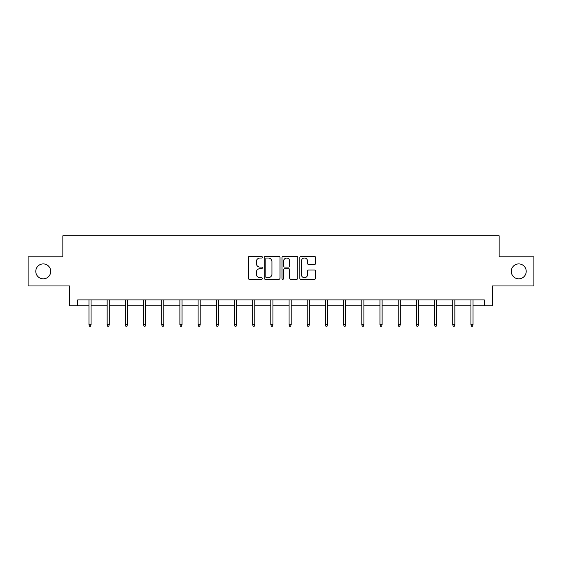 <?xml version="1.0" encoding="UTF-8"?>
<svg xmlns="http://www.w3.org/2000/svg" width="562" height="562" viewBox="0 0 562 562"><rect width="100%" height="100%" fill="white"/><g stroke="black" fill="none" stroke-linecap="round" stroke-linejoin="round"><path stroke-width="0.84" d="M262.342 257.227A0.801 0.801 0 0 0 261.541 256.427L249.38 256.427A1.145 1.145 0 0 0 248.242 257.572L248.242 278.169A1.145 1.145 0 0 0 249.38 279.314L261.541 279.314A0.801 0.801 0 0 0 262.342 278.513A0.801 0.801 0 0 0 261.541 277.712L259.967 277.712A3.66 3.66 0 0 1 256.307 274.052L256.307 272.331A3.66 3.66 0 0 1 259.967 268.671L261.541 268.671A0.801 0.801 0 0 0 262.342 267.87A0.801 0.801 0 0 0 261.541 267.069L259.967 267.069A3.66 3.66 0 0 1 256.307 263.409L256.307 261.688A3.66 3.66 0 0 1 259.967 258.028L261.541 258.028A0.801 0.801 0 0 0 262.342 257.227M511.279 271.369A7.461 7.461 0 0 0 518.74 278.829A7.461 7.461 0 0 0 526.208 271.369A7.461 7.461 0 0 0 518.74 263.908A7.461 7.461 0 0 0 511.279 271.369M35.792 271.369A7.461 7.461 0 0 0 43.26 278.829A7.461 7.461 0 0 0 50.721 271.369A7.461 7.461 0 0 0 43.26 263.908A7.461 7.461 0 0 0 35.792 271.369M314.446 264.498A1.145 1.145 0 0 0 315.591 263.353L315.591 257.572A1.145 1.145 0 0 0 314.446 256.427L300.944 256.427A1.145 1.145 0 0 0 299.799 257.572L299.799 278.169A1.145 1.145 0 0 0 300.944 279.314L314.446 279.314A1.145 1.145 0 0 0 315.591 278.169L315.591 271.193A1.145 1.145 0 0 0 314.446 270.048L308.664 270.048A1.145 1.145 0 0 0 307.526 271.193L307.526 274.649A3.063 3.063 0 0 1 304.464 277.712A3.063 3.063 0 0 1 301.401 274.649L301.401 261.091A3.063 3.063 0 0 1 304.464 258.028A3.063 3.063 0 0 1 307.526 261.091L307.526 263.353A1.145 1.145 0 0 0 308.664 264.498L314.446 264.498M77.654 305.763L77.654 299.932L484.346 299.932L484.346 305.763L492.509 305.763L492.509 285.946L533.9 285.946L533.9 256.792L499.154 256.792L499.154 235.808L62.846 235.808L62.846 256.792L28.1 256.792L28.1 285.946L69.491 285.946L69.491 305.763L88.965 305.763M279.995 257.572A1.145 1.145 0 0 0 278.857 256.427L265.348 256.427A1.145 1.145 0 0 0 264.203 257.572L264.203 278.169A1.145 1.145 0 0 0 265.348 279.314L278.857 279.314A1.145 1.145 0 0 0 279.995 278.169L279.995 257.572M283.143 256.427L296.652 256.427A1.145 1.145 0 0 1 297.797 257.572L297.797 278.169A1.145 1.145 0 0 1 296.652 279.314L290.87 279.314A1.145 1.145 0 0 1 289.725 278.169L289.725 269.816A1.145 1.145 0 0 0 288.58 268.671L284.751 268.671A1.145 1.145 0 0 0 283.606 269.816L283.606 278.513A0.801 0.801 0 0 1 282.805 279.314A0.801 0.801 0 0 1 282.005 278.513L282.005 257.572A1.145 1.145 0 0 1 283.143 256.427M91.065 305.763L107.152 305.763M109.253 305.763L125.34 305.763M127.441 305.763L143.535 305.763M145.628 305.763L161.723 305.763M163.823 305.763L179.91 305.763M182.011 305.763L198.098 305.763M200.198 305.763L216.286 305.763M218.386 305.763L234.48 305.763M236.574 305.763L252.668 305.763M254.769 305.763L270.856 305.763M272.956 305.763L289.044 305.763M291.144 305.763L307.231 305.763M309.332 305.763L325.426 305.763M327.52 305.763L343.614 305.763M345.714 305.763L361.802 305.763M363.902 305.763L379.989 305.763M382.09 305.763L398.177 305.763M400.277 305.763L416.372 305.763M418.465 305.763L434.559 305.763M436.66 305.763L452.747 305.763M454.848 305.763L470.935 305.763M473.035 305.763L484.346 305.763M266.606 258.028A0.801 0.801 0 0 0 265.805 258.829L265.805 276.911A0.801 0.801 0 0 0 266.606 277.712L268.271 277.712A3.66 3.66 0 0 0 271.931 274.052L271.931 261.688A3.66 3.66 0 0 0 268.271 258.028L266.606 258.028M289.725 261.147A3.063 3.063 0 0 0 286.662 258.084A3.063 3.063 0 0 0 283.606 261.147L283.606 265.924A1.145 1.145 0 0 0 284.751 267.069L288.58 267.069A1.145 1.145 0 0 0 289.725 265.924L289.725 261.147M88.965 324.674L89.428 326.192L90.594 326.192L91.065 324.674L88.965 324.674L88.965 299.932M91.065 324.674L91.065 299.932M107.152 324.674L107.623 326.192L108.782 326.192L109.253 324.674L107.152 324.674L107.152 299.932M109.253 324.674L109.253 299.932M125.34 324.674L125.811 326.192L126.977 326.192L127.441 324.674L125.34 324.674L125.34 299.932M127.441 324.674L127.441 299.932M143.535 324.674L143.998 326.192L145.165 326.192L145.628 324.674L143.535 324.674L143.535 299.932M145.628 324.674L145.628 299.932M161.723 324.674L162.186 326.192L163.352 326.192L163.823 324.674L161.723 324.674L161.723 299.932M163.823 324.674L163.823 299.932M179.91 324.674L180.374 326.192L181.54 326.192L182.011 324.674L179.91 324.674L179.91 299.932M182.011 324.674L182.011 299.932M198.098 324.674L198.569 326.192L199.735 326.192L200.198 324.674L198.098 324.674L198.098 299.932M200.198 324.674L200.198 299.932M216.286 324.674L216.756 326.192L217.923 326.192L218.386 324.674L216.286 324.674L216.286 299.932M218.386 324.674L218.386 299.932M234.48 324.674L234.944 326.192L236.11 326.192L236.574 324.674L234.48 324.674L234.48 299.932M236.574 324.674L236.574 299.932M252.668 324.674L253.132 326.192L254.298 326.192L254.769 324.674L252.668 324.674L252.668 299.932M254.769 324.674L254.769 299.932M270.856 324.674L271.32 326.192L272.486 326.192L272.956 324.674L270.856 324.674L270.856 299.932M272.956 324.674L272.956 299.932M289.044 324.674L289.514 326.192L290.68 326.192L291.144 324.674L289.044 324.674L289.044 299.932M291.144 324.674L291.144 299.932M307.231 324.674L307.702 326.192L308.868 326.192L309.332 324.674L307.231 324.674L307.231 299.932M309.332 324.674L309.332 299.932M325.426 324.674L325.89 326.192L327.056 326.192L327.52 324.674L325.426 324.674L325.426 299.932M327.52 324.674L327.52 299.932M343.614 324.674L344.077 326.192L345.244 326.192L345.714 324.674L343.614 324.674L343.614 299.932M345.714 324.674L345.714 299.932M361.802 324.674L362.265 326.192L363.431 326.192L363.902 324.674L361.802 324.674L361.802 299.932M363.902 324.674L363.902 299.932M379.989 324.674L380.46 326.192L381.626 326.192L382.09 324.674L379.989 324.674L379.989 299.932M382.09 324.674L382.09 299.932M398.177 324.674L398.648 326.192L399.814 326.192L400.277 324.674L398.177 324.674L398.177 299.932M400.277 324.674L400.277 299.932M416.372 324.674L416.835 326.192L418.002 326.192L418.465 324.674L416.372 324.674L416.372 299.932M418.465 324.674L418.465 299.932M434.559 324.674L435.023 326.192L436.189 326.192L436.66 324.674L434.559 324.674L434.559 299.932M436.66 324.674L436.66 299.932M452.747 324.674L453.218 326.192L454.377 326.192L454.848 324.674L452.747 324.674L452.747 299.932M454.848 324.674L454.848 299.932M470.935 324.674L471.406 326.192L472.572 326.192L473.035 324.674L470.935 324.674L470.935 299.932M473.035 324.674L473.035 299.932"/></g></svg>
